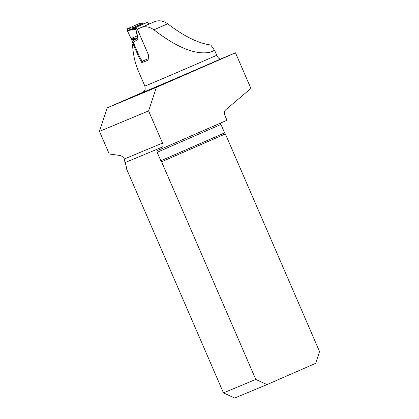 <?xml version="1.0" encoding="UTF-8"?>
<svg xmlns="http://www.w3.org/2000/svg" width="419" height="419" viewBox="0 0 419 419"><rect width="100%" height="100%" fill="white"/><g stroke="black" fill="none" stroke-linecap="round" stroke-linejoin="round"><path stroke-width="0.63" d="M223.468 392.881L234.687 398.05L266.997 384.595L255.779 379.431L223.468 392.881L126.611 169.051A9.228 4.148 -113.6 0 0 124.951 162.624L162.692 146.912A4.923 4.394 67.4 0 0 162.53 143.083L148.604 110.904L99.455 131.372L109.244 153.993L120.028 155.507A9.228 4.148 -113.6 0 1 124.412 158.953L124.951 162.624M167.715 23.789C184.051 36.312 198.412 43.387 210.794 45.006L214.523 50.296L210.039 52.255C195.678 55.135 176.975 47.656 153.93 29.812C149.457 26.706 145.126 25.983 140.936 27.638A53.051 0.372 156.6 0 1 137.359 29.162L149.698 23.757A51.825 0.361 -23.4 0 0 154.538 21.699C158.785 20.002 163.174 20.699 167.715 23.789L153.93 29.812M144.927 89.75L143.523 91.745L142.303 92.515L107.233 107.835L99.455 131.372M162.692 146.912L163.211 148.122L226.978 120.263L224.825 115.288A4.923 4.394 -112.6 0 1 225.92 109.621L250.908 88.446L235.488 52.81L156.387 87.372L148.604 110.904M220.782 122.966A1.54 0.691 66.4 0 0 220.954 124.438L224.615 132.902A1.54 0.691 66.4 0 0 225.359 133.928L319.545 351.572L315.654 363.336L266.997 384.595M255.779 379.431L161.598 161.786A1.54 0.691 66.4 0 1 160.854 160.76L224.615 132.902M220.954 124.438L157.188 152.296L160.854 160.76M157.188 152.296A1.54 0.691 66.4 0 1 157.214 150.62A1.54 0.691 66.4 0 1 157.214 150.615L163.211 148.122M225.359 133.928L161.598 161.786M133.645 43.66L132.472 44.115C133.074 54.313 135.065 63.353 138.443 71.24L144.848 86.042A53.051 0.372 -23.4 0 0 216.749 55.282L214.685 50.521A16.917 7.6 66.4 0 1 214.523 50.296M216.749 55.282C218.053 57.974 219.383 59.194 220.745 58.948L235.488 52.81M107.233 107.835L156.387 87.372M132.472 44.115L133.347 44.487L138.815 57.12L141.889 62.719A53.051 0.372 -23.4 0 0 148.127 60.09L148.551 55.03L137.359 29.162M214.685 50.521L210.039 52.255M133.347 44.487L134.09 44.157M138.815 57.12L139.574 56.79M141.889 62.719L143.623 61.96M144.131 23.129L139.852 23.317L127.58 28.696L127.125 30.236L127.345 30.728L133.41 29.534L132.158 29.251L132.907 27.78L134.834 27.774L144.712 23.448A1.231 1.116 -112.5 0 1 144.733 23.438L146.828 22.563A1.231 1.032 -112.8 0 0 146.818 22.568L144.712 23.443L143.518 23.134L132.907 27.78L143.502 22.998M144.764 23.427L143.183 23.071L140.438 23.275M127.58 28.696L132.587 27.712L132.158 29.251L127.125 30.236M143.523 22.993L144.031 23.097M127.345 30.728L131.262 38.993L137.72 37.82A3.074 0.786 166.2 0 1 138.013 37.836C138.191 38.611 137.631 39.428 136.348 40.297L132.849 42.942A0.922 0.503 -113.7 0 0 133.452 43.597L133.609 43.649A0.77 0.419 66.3 0 1 134.106 44.194L139.312 56.219A6.306 3.441 -113.7 0 0 140.066 57.67L142.214 61.232L148.232 58.707M134.839 27.769L134.834 27.774A1.231 0.927 67.1 0 0 134.499 29.325L135.52 28.864L134.504 29.32A1.231 0.927 -112.9 0 1 134.839 27.769L136.06 27.256L135.756 28.733L138.013 37.836M131.624 39.737L132.205 41.146L135.337 39.061L131.624 39.737L131.262 38.993M136.348 40.297A3.074 2.566 -123.7 0 0 135.337 39.061C136.929 38.532 137.725 38.119 137.72 37.82L135.588 29.11A3.074 0.786 166.2 0 1 135.882 29.131M132.205 41.146L132.744 42.696M146.818 22.568L137.374 26.701A1.231 1.032 -112.8 0 0 136.997 27.02L136.945 27.104A1.231 1.032 -112.8 0 0 136.919 28.246L148.436 54.858A0.77 0.419 66.3 0 1 148.536 55.203M143.633 61.954L148.127 60.064L143.644 61.949A1.231 1.032 -112.8 0 1 142.214 61.232M148.651 24.213L148.247 23.281A1.231 1.032 -112.8 0 0 147.404 22.521L147.294 22.5A1.231 1.032 -112.8 0 0 146.828 22.563M144.733 23.438A1.231 1.116 -112.5 0 1 144.749 23.433L144.733 23.438A1.231 1.074 -78.2 0 0 144.178 23.469M135.793 28.822A3.074 0.419 161.5 0 0 135.52 28.864L136.06 27.256L137.374 26.701M134.504 29.32L133.41 29.534A1.231 0.88 -89.9 0 1 133.939 27.958M137.238 35.845L131.074 38.548L127.125 30.236L127.58 28.696L139.852 23.317M162.53 143.083L124.412 158.953M154.538 21.699L140.936 27.638M220.745 58.948A57.974 0.403 156.6 0 1 142.303 92.515M136.919 28.246L135.515 28.838M144.78 90.101C145.246 90.033 145.273 88.676 144.848 86.042"/></g></svg>
